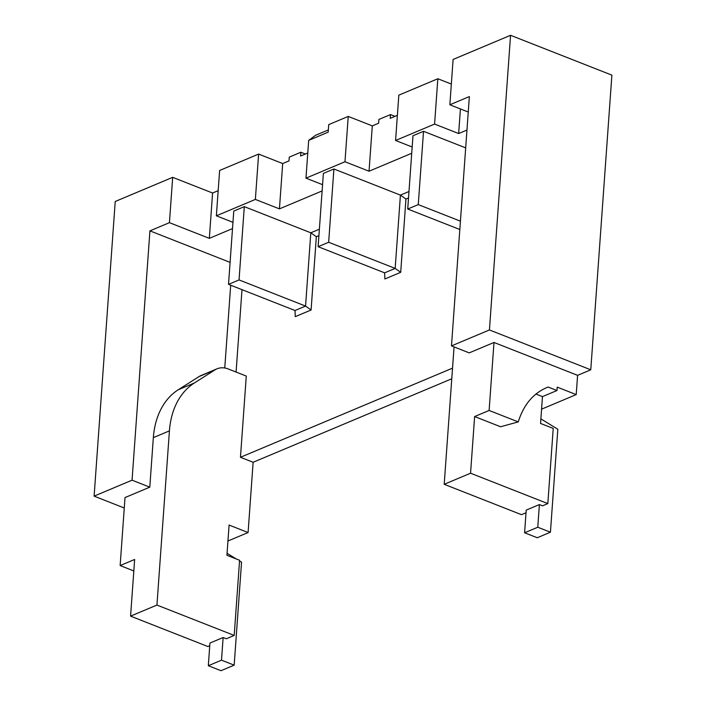 <?xml version="1.0" encoding="UTF-8"?>
<svg xmlns="http://www.w3.org/2000/svg" width="706" height="706" viewBox="0 0 706 706"><rect width="100%" height="100%" fill="white"/><g stroke="black" fill="none" stroke-linecap="round" stroke-linejoin="round"><path stroke-width="1.06" d="M318.909 235.627L316.341 236.704L311.09 309.996L295.276 316.641L295.011 310.508L228.515 284.359L233.765 211.076L244.302 206.646L310.808 232.795L319.377 229.194M258.617 154.084L255.369 199.419L216.363 215.815L219.619 170.481L258.617 154.084L282.691 163.554L279.435 208.879L255.369 199.419M169.422 430.872L153.343 437.623L149.796 487.158L125.015 497.571L120.144 565.568L134.643 559.47L130.575 616.135L156.935 605.06L169.422 430.872A82.576 59.578 -112.8 0 1 194.335 383.005L178.256 389.765L199.03 376.58A24.772 17.871 -112.8 0 1 200.954 375.566L217.033 368.814A24.772 17.871 -112.8 0 1 228.259 368.982L246.279 376.069L240.464 457.285L253.127 462.271L451.769 378.769M153.343 437.623A82.576 59.578 -112.8 0 1 178.256 389.765M452.528 368.144L240.464 457.285M466.957 130.054L458.653 133.54L460.418 108.936M451.337 84.058L437.835 78.754L434.587 124.079L458.653 133.54M468.246 112.016L449.854 104.779L469.358 96.581L451.487 345.905L489.435 329.949L510.562 35.3L611.89 75.145L590.772 369.794L489.435 329.949M510.562 35.3L453.102 59.454L449.854 104.779M322.112 190.938L279.435 208.879M216.363 215.815L232.954 222.337M218.172 190.673L212.585 193.02L172.679 177.33L169.431 222.664L209.338 238.354L232.503 228.612M169.431 222.664L149.928 230.862L230.085 262.376M333.912 168.981L323.374 173.411L318.124 246.694L384.62 272.843L395.166 268.412L328.661 242.264L333.912 168.981L400.417 195.121L408.986 191.52M459.827 229.512L407.724 209.029L412.984 135.737L423.521 131.307L465.678 147.881M412.172 146.998L395.581 140.476L434.587 124.079M411.722 153.273L369.044 171.214L344.978 161.753L305.972 178.15L322.563 184.672M307.772 153.008L300.606 156.017L300.88 152.24L305.38 154.014M282.691 163.554L289.01 160.889L289.284 157.111L300.88 152.24M328.343 129.93L315.556 135.305L308.681 140.37L305.972 178.15M397.381 115.334L390.215 118.352L390.489 114.575L378.893 119.446L378.619 123.223L372.3 125.88L348.226 116.419L328.722 124.618L328.184 132.172L308.681 140.37M149.796 487.158L132.057 480.186L149.928 230.862M230.685 285.224L224.755 368.002M395.581 140.476L398.828 95.151L437.835 78.754M172.679 177.33L115.228 201.484L94.11 496.133L132.057 480.186M369.044 171.214L372.3 125.88M348.226 116.419L344.978 161.753M390.489 114.575L394.989 116.34M217.033 368.814A24.772 17.871 -112.8 0 0 215.101 369.82L194.335 383.005M316.341 236.704L310.808 232.795L305.557 306.077L239.052 279.929L244.302 206.646M318.124 246.694L328.661 242.264M384.62 272.843L384.885 278.976L400.699 272.322L395.166 268.412L400.417 195.121L405.95 199.039L408.518 197.954M400.699 272.322L405.95 199.039M423.521 131.307L418.27 204.599L407.724 209.029M236.086 372.062L241.999 289.663M311.09 309.996L305.557 306.077L295.011 310.508M228.515 284.359L239.052 279.929M526.023 512.759L521.478 514.674L444.206 484.298L454.055 346.911M451.487 345.905L469.216 352.876L493.988 342.463L489.117 410.46L474.626 416.549L470.558 473.214L547.83 503.599L542.561 505.814L539.393 504.569L537.769 527.232L550.433 532.209L557.819 429.248L540.875 418.87M537.769 527.232L524.593 532.774L537.257 537.751L550.433 532.209M539.393 504.569L526.217 510.103L524.593 532.774M590.772 369.794L577.596 375.336L576.211 394.601L557.21 387.126L556.972 390.524L542.473 396.622L540.549 423.441L553.222 428.418L547.83 503.599M470.558 473.214L444.206 484.298M577.596 375.336L493.988 342.463M489.117 410.46L518.257 421.914C523.711 404.414 533.657 392.792 548.103 387.038L556.972 390.524M542.473 396.622L535.933 394.045M474.626 416.549L500.589 426.759L518.257 421.914M576.211 394.601L541.573 409.162M418.27 204.599L460.427 221.172M227.95 540.999L248.088 532.536L253.127 462.271M208.323 665.723L220.996 670.7L234.171 665.158L221.507 660.181L208.323 665.723L209.947 643.051L223.131 637.518L221.507 660.181M130.575 616.135L207.846 646.519L209.761 645.708M120.144 565.568L133.813 570.942M156.935 605.06L234.198 635.435L226.299 638.762L223.131 637.518M234.198 635.435L239.59 560.264L226.926 555.278L229.088 525.061L248.088 532.536M227.067 553.319L236.254 558.949M239.537 560.961L241.549 562.197L234.171 665.158M124.274 507.993L94.11 496.133M209.338 238.354L212.585 193.02M215.101 369.82L199.03 376.58"/></g></svg>

